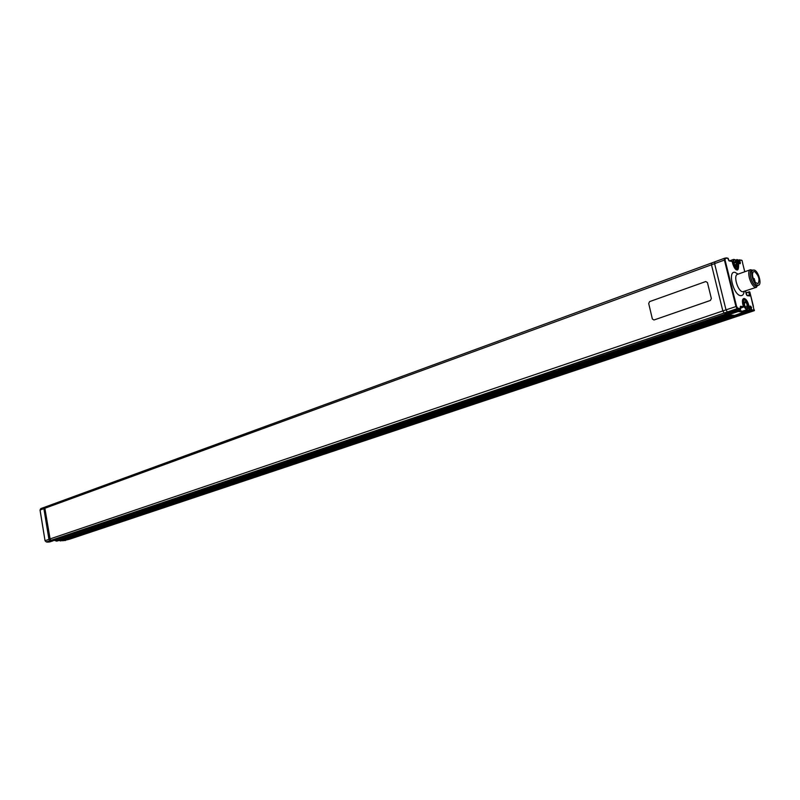 <?xml version="1.0" encoding="UTF-8"?>
<svg xmlns="http://www.w3.org/2000/svg" width="800" height="800" viewBox="0 0 800 800"><rect width="100%" height="100%" fill="white"/><g stroke="black" fill="none" stroke-linecap="round" stroke-linejoin="round"><path stroke-width="1.2" d="M711.74 262.95L45.58 506.86L44.85 508.27L49.91 539.05L51.09 540.31L52.65 540.49L726.64 313.71M52.65 540.49L53.8 540.37M52.56 540.85L726.97 313.75L724.19 313.03L722.84 310.93L711.48 264.79L722.84 310.93L724.19 313.03L725.66 313.63L730.68 312.66M44.85 508.27L711.48 264.79L711.79 262.93L714.85 261.81M62.33 540.38L65.62 539.33L68.88 539.42L739.12 315.74M65.68 539.7L736.3 315.56L739.14 315.82M738.99 315.77L736.52 315.58L736.15 314.93L736.3 315.56M734.88 315.44L733.52 315.32L62.54 539.99L734.86 315.36M62.54 539.99L732.97 315.27M62.52 539.84L61.53 539.93M60.93 540.13L732.09 315.19L730.73 315.07L60.93 540.13M59.39 540.27L730.17 315.02M57.77 540.42L729.29 314.94L727.91 314.82L57.77 540.42M727.65 313.76L727.91 314.82M56.12 539.89L56.23 540.55M52.56 540.88L725.36 314.54M730.7 312.74L725.37 314.59M59.37 540.12L58.37 540.21M737.77 310.97L738.44 311.04M737.67 310.58L739.42 310L739.69 311.08L739.88 310.31M737.05 307.95L736.84 307.13M730.55 312.69L727.34 311.97L726 309.86L714.6 263.65L726 309.86L49.62 539.07M740.49 309.34L738.75 309.22L728.82 312.57L727.34 311.97L737.28 308.61L735.93 306.49L724.42 260.07L714.6 263.65L714.9 261.79L714.6 263.65L711.48 264.79L711.79 262.93L724.77 258.18L726.54 258.2L725.33 258.46L725.05 259.95L736.57 306.37L737.62 308.04L740.7 308.8L740.44 306.33L743.39 306.62L742.77 304.13C742.04 300.51 742.52 298.61 744.21 298.45C746.07 299 747.54 301.09 748.61 304.73L749.85 309.68L749.79 306.13L750.77 306.22L751.8 310.48L736.52 315.58M62.35 540.51L65.45 540.5M62.64 540.78L68.69 539.43M59.74 540.48L60.86 540.38M56.22 540.54L55.43 540.56M60.74 540.79L62.02 540.36L60.64 540.94M55.43 540.61L61.88 540.29M60.55 540.97L63.87 539.86L55.66 540.85L61.86 540.29M55.3 540.16L56.19 540.3M40.08 510.06L45.04 540.71L46.26 541.94L47.8 542.12L51.69 540.82L47.84 542.12L49.79 541.92M51.69 540.82L53.02 540.84L49.75 541.94M45.25 507.04L43.88 508.62L48.94 539.38L50.11 540.64L51.65 540.82M50.24 539.79L44.83 508.07M60.71 540.43L59.84 540.72M54.59 540.4L56.67 541.14L58.49 540.59M57.44 540.69L56.53 540.98M748.08 304.82L748.61 304.73M758.04 285.39L755.77 287.28C750.96 287.15 746.02 270.81 750.46 269.73L752.73 270.23M757.89 285.45L756.43 286.02C751.62 285.8 747.46 269.18 752.48 270.27L752.58 270.29M742.04 311.31L744.14 311.5L743.93 310.67M750.05 310.26L744.05 312.1L744.14 311.5L749.22 309.8L748.3 306.09M746.03 300.59L743.39 299.08C742.42 299.55 742.22 301.25 742.81 304.18L742.77 304.13M737.61 263.22L736.79 259.94L735.81 260.3M736.18 269.81L737.24 269.9C735.65 269.99 734.17 268.01 732.8 263.94L732.14 261.41L729.17 260.97L728.2 258.44L726.54 258.2M738.11 264.81L738.63 264.73C738.59 272.07 736.63 271.79 732.76 263.88M738.17 262.86L737.57 263.08M731.87 261.37L731.21 261.27M725.98 257.91L724.43 258.48L727.78 258.13L728.63 260.19M728.86 260.72L731.62 261.12M735.52 260.04L737.41 259.83L738.63 264.73M736.9 259.54L737.41 259.83M738.93 263.31L739.75 263.02L739.13 259.89L742.09 260.53L739.28 259.86L737.95 260.33M744.76 271.76L742.86 264.13L744.78 271.75M746.77 295.38L749.79 295.95L747.18 295.66L745.47 291.04M748.75 295.84L750.06 294.86L749.79 295.95M745.49 291.03L746.32 294.44M738.92 315.8L754.27 310.67M750.96 307.95L751.57 307.75M747.89 295.51L749.44 294.98L748.72 292.09L745.99 293.02M745.9 292.68L748.72 292.09M745.9 292.67L749.56 291.99M736.2 315.13L751.48 310.02L754.19 310.7L749.86 292.08L749.34 291.97L750.06 294.86M748.62 307.37L749.22 307.17M734.74 315.39L728.28 314.85L727.78 313.72M725.05 259.95L724.42 260.07L724.77 258.18M51.09 540.31L727.34 311.97L726 309.86L736.57 306.37M728.78 312.56L738.75 309.22L737.28 308.61L737.62 308.04L736.84 308.28M740.44 309.37L730.48 312.72L740.4 309.38L740.26 307.03M743.13 307.2L740.55 308.07L743.13 307.2L742.21 307.12M743.09 307.2L740.24 306.92M727.95 314.39L737.8 311.08L737.61 310.33M737.8 311.08L738.12 311.54L728.28 314.85M744.05 312.1L738.12 311.54L738.42 310.96L740.92 311.2M734.67 315.42L750.27 309.72M749.54 310.26L749.85 309.68M742.86 264.13L742.09 260.53M739.69 260.17L740.37 262.9L740.16 263.7L739.17 263.56L737.84 259.89M751.48 310.02L750.79 307.26L749.74 307.61M738.42 263.86L737.9 264.05M737.75 263.6L738.3 263.4M753.17 270.08L751.77 270.58C748.06 271.46 751.94 285.03 756.11 285.74L758.5 285.24C762.2 284.35 758.38 270.86 754.2 270.07L753.17 270.08C749.46 270.96 753.34 284.54 757.51 285.25L758.5 285.24M754.23 280.78L754.77 280.62L755.22 282.27L757.99 283.78C760.02 279.65 758.86 275.57 754.52 271.52L753.69 271.53C751.89 273.23 752.15 276.44 754.46 281.17L754.29 280.89M754.3 279.64L754.28 278.64L754.3 279.64M744.24 302.15L745.62 301.96L745.75 302.57L744.12 303.12M746.03 306.88L747.03 307L747.1 304.58C743.8 296.05 743.37 308.61 747.03 307L745.6 306.79M744.5 299.61C742.27 302.52 743.07 305.73 746.9 309.25L748.29 306.03L746.76 301.57L744.5 299.61M748.02 308.53L746.7 309.64C742.95 306.55 741.95 303.16 743.68 299.47L745.03 299.78M739.59 309.66L741.88 311.36L747.16 309.59M747.1 304.58L746.76 306.63M734.13 263.09L735.76 262.5L736.62 264.17L736.77 266.53L735.82 266.87M734.52 259.53C732.26 262.27 733.06 265.46 736.9 269.08L738.3 265.91L736.67 261.39L734.52 259.53M738.06 268.35L736.69 269.47C732.99 266.37 731.96 263.01 733.63 259.39L734.96 259.67M734.99 261.45C733.65 263.09 734.12 264.99 736.42 267.16C737.76 265.52 737.28 263.61 734.99 261.45M653.99 319.99L710.4 300.45L711.35 298.52L707.43 282.52L705.72 281.55L649.62 301.61L648.69 303.47L652.38 319.02L653.99 319.99L710.36 300.45M53.71 540.4L726.6 313.71L53.76 540.39M49.7 541.95L52.97 540.85M44.49 507.27L40.73 508.64L40.07 510.01L43.88 508.62M48.94 539.38L45.1 540.68M50.11 540.64L46.26 541.94M743.39 299.08L742.62 299.83M744.14 291.5C743.73 294.38 742.59 295.76 740.73 295.65C733.45 295.4 727.33 270.7 734.93 272.32L738.06 274.14M750.46 269.73L737.5 274.34C733.02 275.43 737.92 291.67 742.76 291.77L756.6 287.2M737.24 269.9L738.34 267.13M736.89 260.34L737.49 260.13M737.29 259.62L735.7 260.2M724.96 259.15L724.31 259.39M724.39 259.95L725.01 259.72M739.4 261.61L739.99 261.4M739.86 260.87L739.27 261.08M739.07 260.28L738.03 260.66M750.92 307.76L751.52 307.55M751.44 307.22L750.83 307.42M749.31 291.73L748.69 291.95M748.81 292.47L749.41 292.27M753.44 306.46L749.83 292.03M749.83 309.96L744.16 311.86M736.67 308.09L737.35 307.85L736.66 308.08M752.1 309.9L754.49 310.13M744.3 302.46L745.3 302.12M734.55 264.92L736.62 264.17M734.9 265.68L736.82 264.98M45.52 506.89L711.79 262.93M60.6 540.96L63.85 539.87M44.55 507.24L40.73 508.64L40.02 510.04L45.04 540.71M726.13 257.89L727.78 258.13M737.95 260.32L739.13 259.89M739.28 259.86L741.68 260.22M738.96 315.79L754.23 310.7M734.7 315.41L750.01 310.29M714.9 261.79L724.72 258.19M754.28 278.64L753.39 278.95M754.79 280.09L754.01 280.36M744.3 302.39L745.53 301.97M743.68 299.47L742.74 299.79M746.26 307.28L746.95 307.05M733.63 259.39L729.66 260.83M737.22 269.42L736.29 269.75"/></g></svg>
